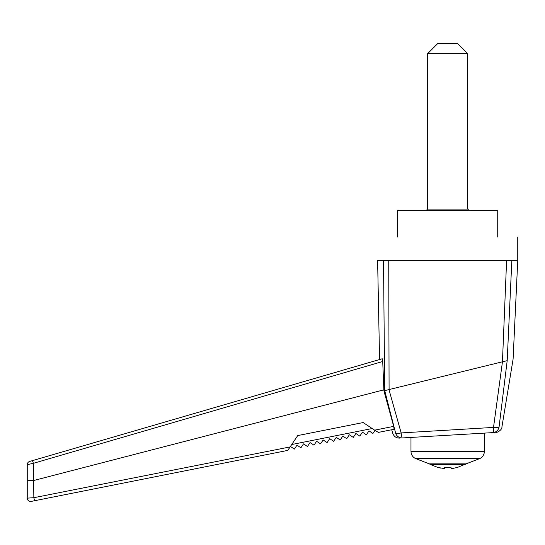 <?xml version="1.0" encoding="UTF-8"?>
<svg xmlns="http://www.w3.org/2000/svg" width="545" height="545" viewBox="0 0 545 545"><rect width="100%" height="100%" fill="white"/><g stroke="black" fill="none" stroke-linecap="round" stroke-linejoin="round"><path stroke-width="0.82" d="M456.69 467.596L452.125 468.557L451.015 468.557L451.015 467.596L444.339 467.596L444.339 468.557L438.671 467.596M456.69 467.767L465.839 463.884M444.454 467.61L444.815 467.637M447.336 467.76L447.677 467.767M439.631 467.842L440.987 468.155M389.082 389.559L502.456 361.791L506.605 260.421L388.748 260.421L389.082 389.559L383.905 390.826L382.726 361.485L33.463 463.298L27.25 464.653A3.338 3.338 0 0 1 29.655 461.445L382.222 358.76L382.726 361.485M379.572 359.53L377.61 260.421L388.748 260.421M495.732 432.444C496.604 432.934 502.183 430.141 501.931 426.871L513.09 359.189L517.75 260.421L511.844 260.421L507.197 360.633C515.045 358.712 515.045 358.712 507.197 360.633L499.077 426.946A6.676 1.356 -172.9 0 1 493.511 427.416L502.456 361.798M506.605 260.421L511.844 260.421M388.973 389.593L401.161 432.921L493.511 427.416A6.676 0.906 86.6 0 1 492.932 432.614L402.36 437.935C398.613 438.153 398.613 438.153 402.36 437.935L410.978 437.424L410.978 451.342L484.382 451.342L484.382 433.112L492.932 432.614A6.676 6.615 -93.4 0 0 499.077 426.946C502.885 426.844 502.885 426.844 499.077 426.946M391.685 429.746L392.775 433.364C393.946 436.497 396.208 438.071 399.553 438.098L399.669 438.091M32.441 460.634L33.463 463.298L33.845 497.708L34.533 500.739L31.235 501.393L287.808 450.395L290.437 446.471M70.693 493.552L88.787 489.955M179.203 471.984L233.458 461.199M395.616 433.112A6.676 6.615 86.6 0 0 402.36 437.935A6.676 0.933 -93.4 0 1 401.161 432.921A6.676 1.417 165.5 0 1 395.616 433.112C391.828 433.445 391.828 433.445 395.616 433.112L384.702 390.629L383.517 260.421M393.688 426.367L394.09 429.269L378.387 432.389L374.633 430.148L393.688 426.367L383.905 390.826M502.722 361.757L507.143 360.688M383.905 389.832L33.804 480.472M379.395 359.577L350.449 368.011M159.835 423.533L128.068 432.784M33.449 480.52L27.25 480.731L27.25 464.653M31.235 501.393A3.338 3.338 0 0 1 27.25 498.123L27.25 480.731L27.25 498.123L33.845 497.708L290.131 446.92L287.706 450.415M374.633 430.148L363.174 422.559L297.74 435.564L290.131 446.92M383.939 306.924L384.709 390.629M378.387 432.389L374.974 430.38L372.909 433.479L368.979 430.857L366.363 434.781L362.432 432.158L359.823 436.082L355.885 433.459L353.276 437.383L349.345 434.76L346.729 438.684L342.798 436.061L340.182 439.985L336.251 437.363L333.635 441.286L329.705 438.664L327.095 442.588L323.158 439.965L320.549 443.889L316.618 441.266L314.002 445.19L310.071 442.567L307.455 446.491L303.524 443.868L300.908 447.786L296.977 445.17L294.368 449.087L290.43 446.471L289.674 447.602M379.3 432.205L378.795 432.308M497.728 237.068L497.728 210.377L397.625 210.377L397.625 237.068M517.75 260.421L517.75 237.068M467.699 53.614L457.691 43.607L437.669 43.607L427.661 53.614L467.699 53.614L467.699 209.103L427.661 209.103L427.661 53.614M469.034 210.438L467.699 209.103M415.242 458.42L480.118 458.42L466.03 463.884L429.324 463.884L415.242 458.42C412.51 456.853 411.087 454.489 410.978 451.342M429.514 463.884L430.046 464.381L465.314 464.381M291.738 444.522L372.187 428.527M430.046 464.381L438.671 467.767M427.661 209.103L426.326 210.438M484.382 451.342C484.267 454.489 482.843 456.853 480.118 458.42"/></g></svg>

